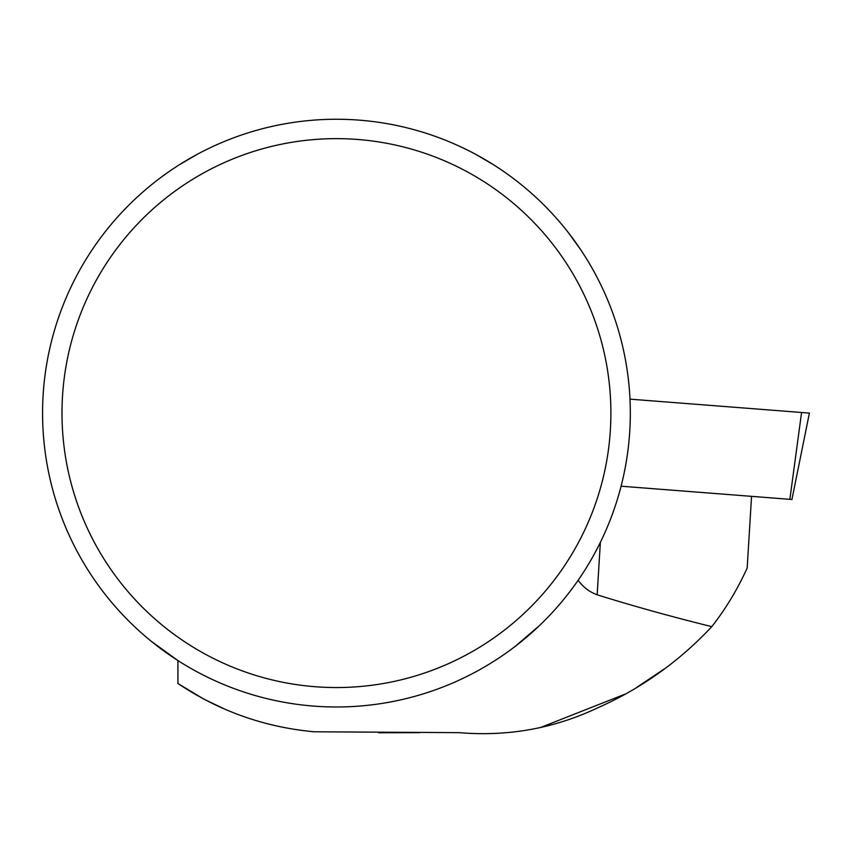 <?xml version="1.0" encoding="UTF-8"?>
<svg xmlns="http://www.w3.org/2000/svg" width="852" height="852" viewBox="0 0 852 852"><rect width="100%" height="100%" fill="white"/><g stroke="black" fill="none" stroke-linecap="round" stroke-linejoin="round"><path stroke-width="1.28" d="M600.362 542.383L597.156 594.803C589.403 591.938 583.077 587.092 578.157 580.244M524.96 638.542L514.714 646.764L539.252 625.783M568.699 233.043L581.043 250.2M597.156 594.803C633.089 606.028 671.301 616.635 711.782 626.646C725.627 608.999 737.417 589.467 747.172 568.05L751.549 496.343L621.087 486.204L791.923 499.485L789.857 499.325L801.572 412.496L809.4 413.103L791.923 499.485M610.895 413.103A274.45 274.45 0 0 1 199.219 650.779A274.45 274.45 0 0 1 199.219 175.416A274.45 274.45 0 0 1 610.895 413.103M630.32 413.103A293.876 293.876 0 0 0 53.229 334.698A293.876 293.876 0 0 0 296.879 704.306A293.876 293.876 0 0 0 630.32 413.103M151.368 641.375L177.919 660.556L177.93 683.496L204.235 699.354L225.003 709.247M475.341 154.127L494.181 165.15M178.707 165.15L197.547 154.127M664.059 669.065L636.827 687.33M625.176 694.103L540.37 727.587M419.898 732.656L378.767 732.773M711.782 626.646C679.012 661.653 640.832 688.789 597.231 708.044C553.885 728.503 507.909 736.703 459.313 732.656L314.196 731.783C264.535 727.193 219.113 711.101 177.93 683.496M751.549 496.354L789.857 499.325M629.99 399.151L804.416 412.709L629.99 399.151"/></g></svg>
